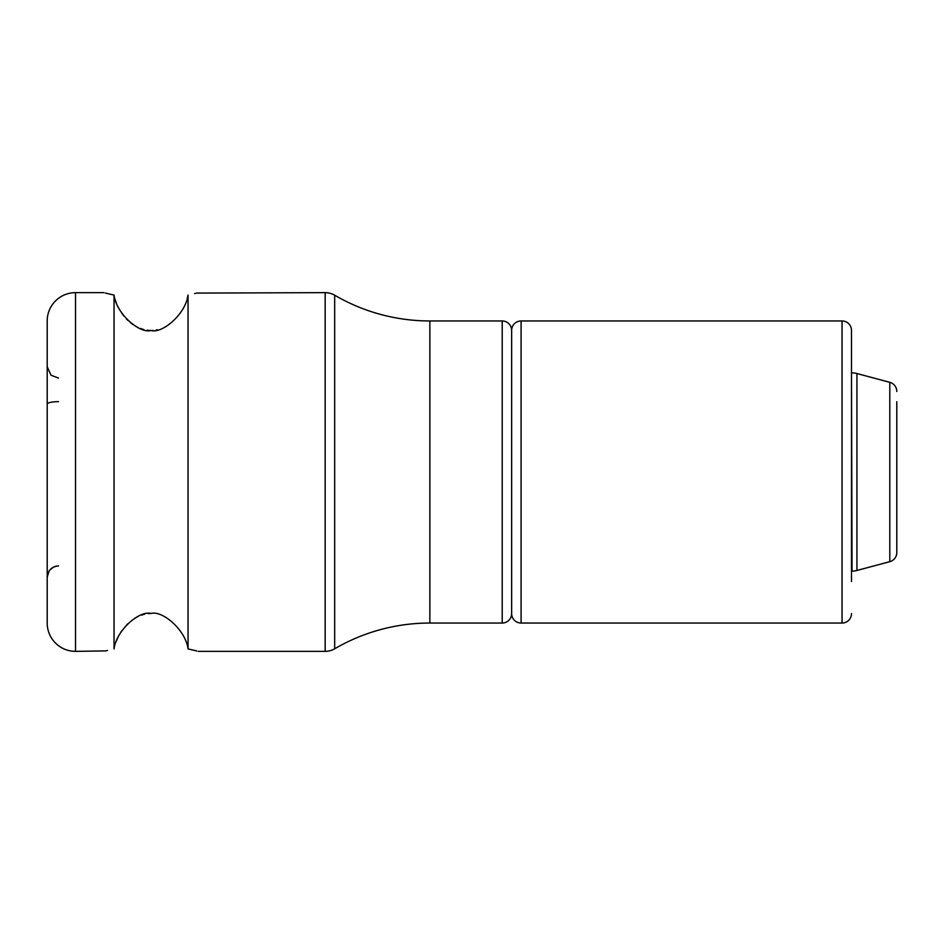 <?xml version="1.0" encoding="UTF-8"?>
<svg xmlns="http://www.w3.org/2000/svg" width="944" height="944" viewBox="0 0 944 944"><rect width="100%" height="100%" fill="white"/><g stroke="black" fill="none" stroke-linecap="round" stroke-linejoin="round"><path stroke-width="1.42" d="M511.648 613.6L511.648 330.4A9.44 9.44 0 0 1 521.088 320.96L521.088 623.04A9.44 9.44 0 0 1 511.648 613.6A9.44 9.44 0 0 1 502.208 623.04L429.862 623.04A188.8 188.8 0 0 0 334.683 648.788A18.88 18.88 0 0 1 325.161 651.36L325.161 292.64L196.529 293.088M511.648 330.4A9.44 9.44 0 0 0 502.208 320.96L429.862 320.96L429.862 623.04M325.161 292.64A18.88 18.88 0 0 1 334.683 295.212L334.683 648.788L334.683 295.212A188.8 188.8 0 0 0 429.862 320.96M147.087 330.235L151.04 330.518C139.382 333.81 116.254 313.644 114.047 295.047C100.465 291.897 100.465 291.897 114.047 295.047L114.047 648.953C100.465 652.103 100.465 652.103 114.047 648.953C116.242 630.38 139.393 610.178 151.04 613.482C162.698 610.178 185.826 630.368 188.045 648.953C201.627 652.103 201.627 652.103 188.045 648.953L188.045 295.047C201.627 291.897 201.627 291.897 188.045 295.047C185.838 313.62 162.698 333.822 151.04 330.518L153.223 330.435M195.821 293.265L194.629 293.56M188.045 648.953L191.254 649.649M191.313 649.661L196.824 650.994M156.126 330.058L157.53 329.775M187.301 298.245L187.891 295.767M115.133 299.449L116.49 303.354M117.847 306.458L119.251 309.172M121.434 312.712L123.9 316.051M126.26 318.753L127.924 320.429M130.39 322.612L132.774 324.417M136.538 326.742L137.966 327.462M140.455 328.524L143.877 329.609M151.04 613.482L148.385 613.612M144.585 614.225L141.576 615.075M137.907 616.562L134.638 618.355M127.534 623.949L120.962 632.008M118.236 636.763L116.183 641.424M103.84 292.64L75.52 292.64L75.52 651.36L105.563 650.912M106.271 650.735L107.463 650.44M75.52 651.36A28.32 28.32 0 0 1 47.2 623.04L47.2 320.96A28.32 28.32 0 0 1 75.52 292.64M114.047 295.047L110.837 294.351M110.767 294.339L105.256 293.006M521.088 320.96L842.048 320.96A9.44 9.44 0 0 1 851.488 330.4L851.488 581.504M521.088 623.04L842.048 623.04A9.44 9.44 0 0 0 851.488 613.6M851.488 362.496L851.488 330.4M896.8 401.719L896.8 552.547A9.44 9.44 0 0 1 889.803 561.668L856.928 570.471A18.88 18.88 0 0 1 852.043 571.12L851.488 372.88M896.8 391.453A9.44 9.44 0 0 0 889.803 382.332L856.928 373.529A18.88 18.88 0 0 0 852.043 372.88M896.8 552.547L896.8 507.14M502.208 623.04L502.208 320.96M58.528 401.648A11.328 2.466 0 0 0 47.2 404.103M842.048 623.04L842.048 320.96M856.928 373.529L856.928 570.471M889.803 561.668L889.803 382.332M325.161 651.36L198.252 651.36M56.593 566.081L54.882 566.518M53.56 567.061L49.631 570.223M49.064 571.026L47.2 577.244C47.873 570.365 51.649 566.589 58.528 565.916M58.528 378.084L51.035 375.252L47.2 366.756"/></g></svg>
